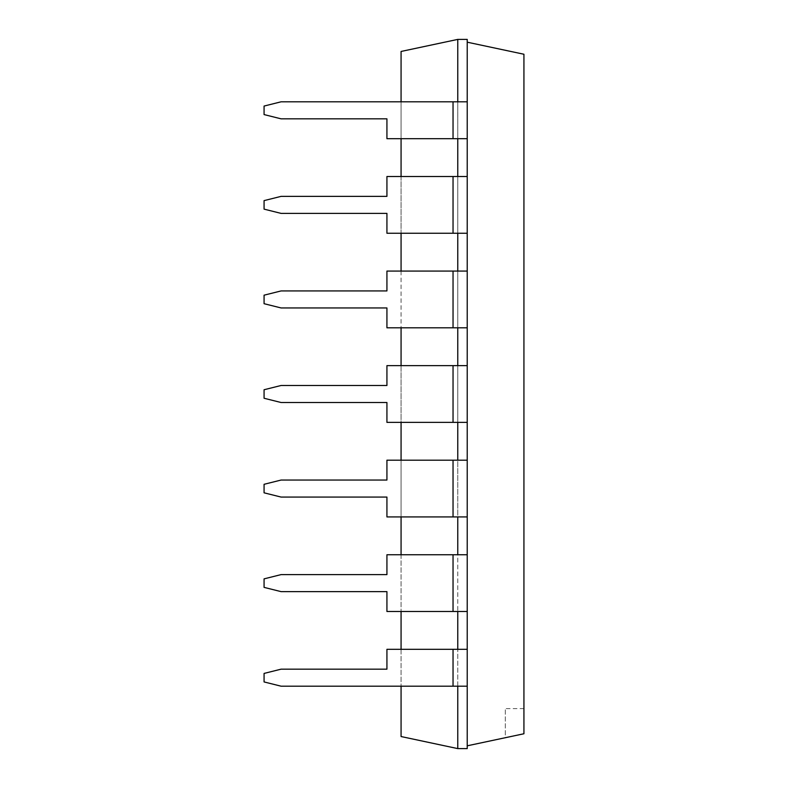 <?xml version="1.0" encoding="UTF-8"?>
<svg xmlns="http://www.w3.org/2000/svg" width="788" height="788" viewBox="0 0 788 788"><rect width="100%" height="100%" fill="white"/><g stroke="black" fill="none" stroke-linecap="round" stroke-linejoin="round"><path stroke-width="0.59" stroke-dasharray="3.94 2.96" d="M401.072 101.81L401.072 138.688M401.072 176.512L401.072 233.248M401.072 271.072L401.072 327.808M401.072 365.632L401.072 422.368M401.072 460.192L401.072 516.928M401.072 554.752L401.072 611.488M401.072 649.312L401.072 686.19M457.769 748.6L467.225 748.6L467.225 686.19L453.041 686.19L467.225 686.19L457.769 686.19L457.769 649.312L457.769 748.6L401.072 736.544L401.072 51.456L457.769 39.4L467.225 39.4L467.225 101.81L457.769 101.81L457.769 138.688L457.769 39.4M467.225 516.928L386.928 516.928L453.041 516.928L386.928 516.928L386.928 497.07L281.089 497.07L386.928 497.07L281.089 497.07L264.069 492.815L281.089 497.07L264.069 492.815L264.069 484.305L264.069 492.815L264.069 484.305L281.089 480.05L264.069 484.305L281.089 480.05L386.928 480.05L281.089 480.05L386.928 480.05L386.928 460.192L386.928 480.05L386.928 460.192L467.225 460.192L467.225 516.928L467.225 422.368L467.225 460.192L457.769 460.192L467.225 460.192L467.225 686.19L467.225 516.928L467.225 554.752L453.041 554.752L467.225 554.752L457.769 554.752L457.769 611.488L467.225 611.488L467.225 649.312L453.041 649.312L453.041 686.19L281.089 686.19L453.041 686.19L281.089 686.19L264.069 681.935L264.069 673.425L281.089 669.17L386.928 669.17L386.928 649.312L453.041 649.312L453.041 686.19L457.769 686.19L457.769 460.192L457.769 516.928L467.225 516.928L457.769 516.928L457.769 365.632L457.769 422.368L467.225 422.368L457.769 422.368L457.769 271.072L457.769 327.808L467.225 327.808L457.769 327.808L457.769 176.512L457.769 233.248L467.225 233.248L457.769 233.248L457.769 138.688L467.225 138.688L457.769 138.688L457.769 101.81L467.225 101.81L467.225 39.4L467.225 42.188L523.931 54.244L523.931 733.756L523.931 708.629L523.931 733.756L467.225 745.812L467.225 686.19L467.225 745.812M467.225 460.192L467.225 327.808L467.225 365.632L457.769 365.632L467.225 365.632L467.225 233.248L467.225 271.072L457.769 271.072L467.225 271.072L467.225 138.688L467.225 176.512L453.041 176.512L467.225 176.512L457.769 176.512L457.769 233.248L453.041 233.248L457.769 233.248M467.225 271.072L467.225 327.808L467.225 271.072L453.041 271.072L457.769 271.072L457.769 327.808L453.041 327.808L457.769 327.808M457.769 460.192L453.041 460.192L453.041 516.928L453.041 460.192L457.769 460.192L457.769 516.928L453.041 516.928L457.769 516.928M467.225 365.632L467.225 422.368L467.225 365.632L453.041 365.632L457.769 365.632L457.769 422.368L453.041 422.368L457.769 422.368M457.769 686.19L457.769 649.312L453.041 649.312L457.769 649.312M467.225 176.512L467.225 101.81L281.089 101.81L457.769 101.81L457.769 138.688L453.041 138.688L467.225 138.688L467.225 42.188M467.225 554.752L467.225 611.488L457.769 611.488M457.769 101.81L281.089 101.81L264.069 106.065L264.069 114.575L281.089 118.83L386.928 118.83L386.928 138.688L457.769 138.688M467.225 233.248L386.928 233.248L453.041 233.248L386.928 233.248L386.928 213.39L281.089 213.39L386.928 213.39L281.089 213.39L264.069 209.135L281.089 213.39L264.069 209.135L264.069 200.625L264.069 209.135L264.069 200.625L281.089 196.37L264.069 200.625L281.089 196.37L386.928 196.37L281.089 196.37L386.928 196.37L386.928 176.512L386.928 196.37L386.928 176.512L457.769 176.512M467.225 611.488L386.928 611.488L453.041 611.488L386.928 611.488L386.928 591.63L386.928 611.488L386.928 591.63L281.089 591.63L386.928 591.63L281.089 591.63L264.069 587.375L281.089 591.63L264.069 587.375L264.069 578.865L264.069 587.375L264.069 578.865L281.089 574.61L264.069 578.865L281.089 574.61L386.928 574.61L281.089 574.61L386.928 574.61L386.928 554.752L457.769 554.752M467.225 327.808L386.928 327.808L453.041 327.808L386.928 327.808L386.928 307.95L281.089 307.95L386.928 307.95L281.089 307.95L264.069 303.695L281.089 307.95L264.069 303.695L264.069 295.185L264.069 303.695L264.069 295.185L281.089 290.93L264.069 295.185L281.089 290.93L386.928 290.93L281.089 290.93L386.928 290.93L386.928 271.072L386.928 290.93L386.928 271.072L457.769 271.072M467.225 422.368L386.928 422.368L453.041 422.368L386.928 422.368L386.928 402.51L281.089 402.51L386.928 402.51L281.089 402.51L264.069 398.255L281.089 402.51L264.069 398.255L264.069 389.745L264.069 398.255L264.069 389.745L281.089 385.49L264.069 389.745L281.089 385.49L386.928 385.49L281.089 385.49L386.928 385.49L386.928 365.632L386.928 385.49L386.928 365.632L457.769 365.632M386.928 649.312L453.041 649.312L386.928 649.312L386.928 669.17L386.928 649.312M386.928 138.688L453.041 138.688L386.928 138.688L386.928 118.83L386.928 138.688M386.928 213.39L386.928 233.248L386.928 213.39M386.928 554.752L386.928 574.61L386.928 554.752M386.928 307.95L386.928 327.808L386.928 307.95M386.928 497.07L386.928 516.928L386.928 497.07M386.928 402.51L386.928 422.368L386.928 402.51M505.315 737.716L523.931 733.756L505.315 737.716L505.315 708.629L505.315 737.716M467.225 649.312L467.225 686.19M281.089 669.17L386.928 669.17L281.089 669.17L264.069 673.425L281.089 669.17M264.069 681.935L264.069 673.425L264.069 681.935L281.089 686.19L264.069 681.935M281.089 118.83L386.928 118.83L281.089 118.83L264.069 114.575L281.089 118.83M264.069 106.065L264.069 114.575L264.069 106.065L281.089 101.81L264.069 106.065M467.225 101.81L467.225 138.688M453.041 101.81L453.041 138.688M453.041 176.512L453.041 233.248M453.041 554.752L453.041 611.488M453.041 271.072L453.041 327.808M453.041 365.632L453.041 422.368M453.041 686.19L453.041 649.312M453.041 460.192L453.041 516.928M523.931 708.629L505.315 708.629"/><path stroke-width="1.18" d="M457.769 101.81L457.769 39.4L401.072 51.456L401.072 101.81M401.072 138.688L401.072 176.512M401.072 233.248L401.072 271.072M401.072 327.808L401.072 365.632M401.072 422.368L401.072 460.192M401.072 516.928L401.072 554.752M401.072 611.488L401.072 649.312M401.072 686.19L401.072 736.544L457.769 748.6L467.225 748.6L467.225 611.488L453.041 611.488L453.041 554.752L386.928 554.752L386.928 574.61L281.089 574.61L264.069 578.865L264.069 587.375L281.089 591.63L386.928 591.63L386.928 611.488L453.041 611.488M457.769 686.19L457.769 748.6M457.769 611.488L457.769 649.312M457.769 516.928L457.769 554.752M457.769 422.368L457.769 460.192M457.769 327.808L457.769 365.632M457.769 233.248L457.769 271.072M457.769 138.688L457.769 176.512M457.769 39.4L467.225 39.4L467.225 101.81L281.089 101.81L264.069 106.065L264.069 114.575L281.089 118.83L386.928 118.83L386.928 138.688L453.041 138.688L453.041 101.81M453.041 138.688L467.225 138.688L467.225 176.512L386.928 176.512L386.928 196.37L281.089 196.37L264.069 200.625L264.069 209.135L281.089 213.39L386.928 213.39L386.928 233.248L453.041 233.248L453.041 176.512M453.041 233.248L467.225 233.248L467.225 271.072L386.928 271.072L386.928 290.93L281.089 290.93L264.069 295.185L264.069 303.695L281.089 307.95L386.928 307.95L386.928 327.808L453.041 327.808L453.041 271.072M453.041 327.808L467.225 327.808L467.225 365.632L386.928 365.632L386.928 385.49L281.089 385.49L264.069 389.745L264.069 398.255L281.089 402.51L386.928 402.51L386.928 422.368L467.225 422.368L467.225 460.192L386.928 460.192L386.928 480.05L281.089 480.05L264.069 484.305L264.069 492.815L281.089 497.07L386.928 497.07L386.928 516.928L467.225 516.928L467.225 554.752L453.041 554.752M467.225 686.19L281.089 686.19L264.069 681.935L264.069 673.425L281.089 669.17L386.928 669.17L386.928 649.312L467.225 649.312M467.225 745.812L523.931 733.756L523.931 54.244L467.225 42.188M467.225 138.688L467.225 101.81M467.225 233.248L467.225 176.512M467.225 611.488L467.225 554.752M467.225 327.808L467.225 271.072M467.225 516.928L467.225 460.192M467.225 422.368L467.225 365.632M453.041 686.19L453.041 649.312M453.041 516.928L453.041 460.192M453.041 422.368L453.041 365.632"/></g></svg>
